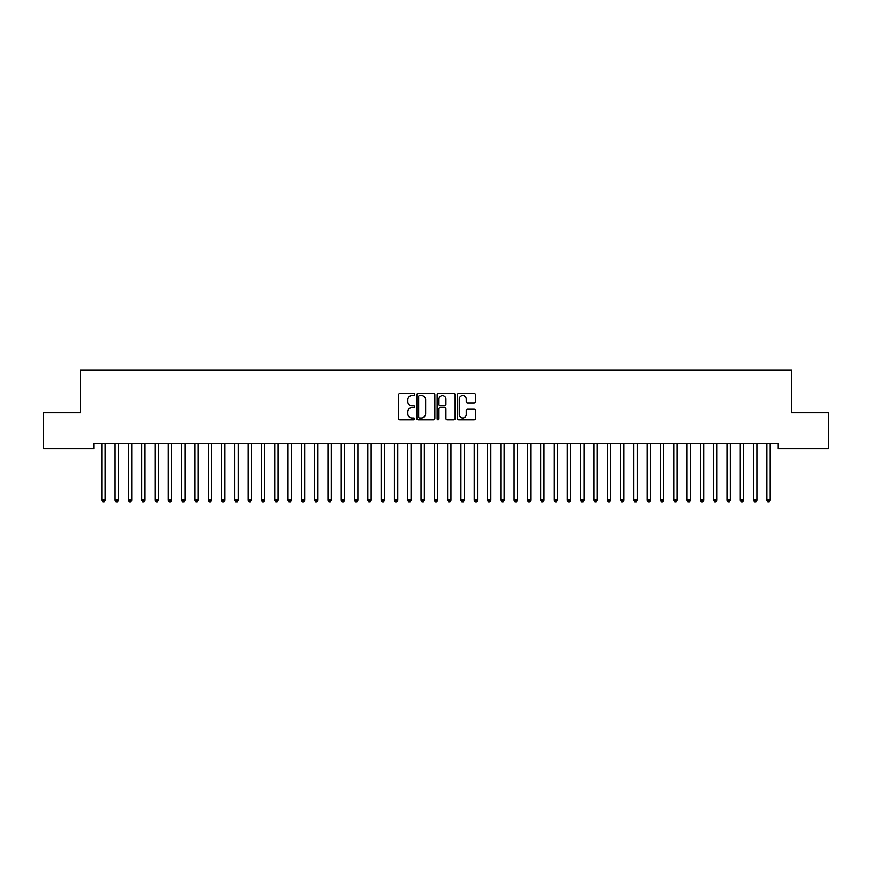 <?xml version="1.0" encoding="UTF-8"?>
<svg xmlns="http://www.w3.org/2000/svg" width="872" height="872" viewBox="0 0 872 872"><rect width="100%" height="100%" fill="white"/><g stroke="black" fill="none" stroke-linecap="round" stroke-linejoin="round"><path stroke-width="1.31" d="M414.723 394.58A0.916 0.916 0 0 0 413.808 393.664L399.932 393.664A1.308 1.308 0 0 0 398.624 394.972L398.624 418.473A1.308 1.308 0 0 0 399.932 419.781L413.808 419.781A0.916 0.916 0 0 0 414.723 418.865A0.916 0.916 0 0 0 413.808 417.95L412.009 417.95A4.175 4.175 0 0 1 407.834 413.775L407.834 411.813A4.175 4.175 0 0 1 412.009 407.638L413.808 407.638A0.916 0.916 0 0 0 414.723 406.723A0.916 0.916 0 0 0 413.808 405.807L412.009 405.807A4.175 4.175 0 0 1 407.834 401.632L407.834 399.67A4.175 4.175 0 0 1 412.009 395.496L413.808 395.496A0.916 0.916 0 0 0 414.723 394.58M474.161 402.875A1.308 1.308 0 0 0 475.458 401.567L475.458 394.972A1.308 1.308 0 0 0 474.161 393.664L458.748 393.664A1.308 1.308 0 0 0 457.44 394.972L457.44 418.473A1.308 1.308 0 0 0 458.748 419.781L474.161 419.781A1.308 1.308 0 0 0 475.458 418.473L475.458 410.505A1.308 1.308 0 0 0 474.161 409.208L467.566 409.208A1.308 1.308 0 0 0 466.258 410.505L466.258 414.462A3.488 3.488 0 0 1 462.77 417.95A3.488 3.488 0 0 1 459.272 414.462L459.272 398.984A3.488 3.488 0 0 1 462.77 395.496A3.488 3.488 0 0 1 466.258 398.984L466.258 401.567A1.308 1.308 0 0 0 467.566 402.875L474.161 402.875M778.249 443.303L93.751 443.303L93.751 448.622L43.6 448.622L43.6 412.707L80.442 412.707L80.442 370.142L791.558 370.142L791.558 412.707L828.4 412.707L828.4 448.622L778.249 448.622L778.249 443.303M434.856 394.972A1.308 1.308 0 0 0 433.548 393.664L418.146 393.664A1.308 1.308 0 0 0 416.838 394.972L416.838 418.473A1.308 1.308 0 0 0 418.146 419.781L433.548 419.781A1.308 1.308 0 0 0 434.856 418.473L434.856 394.972M438.453 393.664L453.854 393.664A1.308 1.308 0 0 1 455.162 394.972L455.162 418.473A1.308 1.308 0 0 1 453.854 419.781L447.26 419.781A1.308 1.308 0 0 1 445.952 418.473L445.952 408.946A1.308 1.308 0 0 0 444.655 407.638L440.273 407.638A1.308 1.308 0 0 0 438.976 408.946L438.976 418.865A0.916 0.916 0 0 1 438.06 419.781A0.916 0.916 0 0 1 437.145 418.865L437.145 394.972A1.308 1.308 0 0 1 438.453 393.664M419.585 395.496A0.916 0.916 0 0 0 418.669 396.411L418.669 417.034A0.916 0.916 0 0 0 419.585 417.95L421.47 417.95A4.175 4.175 0 0 0 425.656 413.775L425.656 399.67A4.175 4.175 0 0 0 421.47 395.496L419.585 395.496M445.952 399.049A3.488 3.488 0 0 0 442.464 395.561A3.488 3.488 0 0 0 438.976 399.049L438.976 404.499A1.308 1.308 0 0 0 440.273 405.807L444.655 405.807A1.308 1.308 0 0 0 445.952 404.499L445.952 399.049M101.697 443.499A1.33 1.33 -179.5 0 1 101.795 443.99A1.33 1.33 179.5 0 0 101.697 443.499L101.621 443.303M105.294 443.303L105.218 443.499A1.33 1.33 179.5 0 0 105.12 443.99L105.12 500.125L101.795 500.125L101.795 443.99M105.12 500.125L104.128 501.858L102.798 501.858L101.795 500.125M114.995 443.499A1.33 1.33 -179.5 0 1 115.093 443.99A1.33 1.33 179.5 0 0 114.995 443.499L114.919 443.303M128.304 443.499A1.33 1.33 -179.5 0 1 128.402 443.99A1.33 1.33 179.5 0 0 128.304 443.499L128.228 443.303M118.592 443.303L118.516 443.499A1.33 1.33 179.5 0 0 118.418 443.99L118.418 500.125L115.093 500.125L115.093 443.99M118.418 500.125L117.426 501.858L116.096 501.858L115.093 500.125M131.901 443.303L131.825 443.499A1.33 1.33 179.5 0 0 131.727 443.99L131.727 500.125L128.402 500.125L128.402 443.99M131.727 500.125L130.724 501.858L129.394 501.858L128.402 500.125M141.602 443.499A1.33 1.33 -179.5 0 1 141.7 443.99A1.33 1.33 179.5 0 0 141.602 443.499L141.526 443.303M154.911 443.499A1.33 1.33 -179.5 0 1 154.998 443.99A1.33 1.33 179.5 0 0 154.911 443.499L154.824 443.303M145.199 443.303L145.123 443.499A1.33 1.33 179.5 0 0 145.025 443.99L145.025 500.125L141.7 500.125L141.7 443.99M145.025 500.125L144.033 501.858L142.703 501.858L141.7 500.125M158.497 443.303L158.421 443.499A1.33 1.33 179.5 0 0 158.323 443.99L158.323 500.125L154.998 500.125L154.998 443.99M158.323 500.125L157.331 501.858L156.001 501.858L154.998 500.125M168.209 443.499A1.33 1.33 -179.5 0 1 168.307 443.99A1.33 1.33 179.5 0 0 168.209 443.499L168.133 443.303M171.806 443.303L171.73 443.499A1.33 1.33 179.5 0 0 171.631 443.99L171.631 500.125L168.307 500.125L168.307 443.99M171.631 500.125L170.629 501.858L169.299 501.858L168.307 500.125M181.507 443.499A1.33 1.33 -179.5 0 1 181.605 443.99A1.33 1.33 179.5 0 0 181.507 443.499L181.43 443.303M185.104 443.303L185.028 443.499A1.33 1.33 179.5 0 0 184.929 443.99L184.929 500.125L181.605 500.125L181.605 443.99M184.929 500.125L183.938 501.858L182.608 501.858L181.605 500.125M194.816 443.499A1.33 1.33 -179.5 0 1 194.903 443.99A1.33 1.33 179.5 0 0 194.816 443.499L194.729 443.303M198.402 443.303L198.326 443.499A1.33 1.33 179.5 0 0 198.227 443.99L198.227 500.125L194.903 500.125L194.903 443.99M198.227 500.125L197.236 501.858L195.906 501.858L194.903 500.125M208.114 443.499A1.33 1.33 -179.5 0 1 208.212 443.99A1.33 1.33 179.5 0 0 208.114 443.499L208.037 443.303M211.711 443.303L211.634 443.499A1.33 1.33 179.5 0 0 211.536 443.99L211.536 500.125L208.212 500.125L208.212 443.99M211.536 500.125L210.534 501.858L209.204 501.858L208.212 500.125M221.412 443.499A1.33 1.33 -179.5 0 1 221.51 443.99A1.33 1.33 179.5 0 0 221.412 443.499L221.335 443.303M225.009 443.303L224.932 443.499A1.33 1.33 179.5 0 0 224.834 443.99L224.834 500.125L221.51 500.125L221.51 443.99M224.834 500.125L223.842 501.858L222.513 501.858L221.51 500.125M234.721 443.499A1.33 1.33 -179.5 0 1 234.808 443.99A1.33 1.33 179.5 0 0 234.721 443.499L234.633 443.303M238.307 443.303L238.23 443.499A1.33 1.33 179.5 0 0 238.132 443.99L238.132 500.125L234.808 500.125L234.808 443.99M238.132 500.125L237.14 501.858L235.811 501.858L234.808 500.125M248.019 443.499A1.33 1.33 -179.5 0 1 248.117 443.99A1.33 1.33 179.5 0 0 248.019 443.499L247.942 443.303M251.616 443.303L251.539 443.499A1.33 1.33 179.5 0 0 251.441 443.99L251.441 500.125L248.117 500.125L248.117 443.99M251.441 500.125L250.438 501.858L249.109 501.858L248.117 500.125M261.317 443.499A1.33 1.33 -179.5 0 1 261.415 443.99A1.33 1.33 179.5 0 0 261.317 443.499L261.24 443.303M264.914 443.303L264.837 443.499A1.33 1.33 179.5 0 0 264.739 443.99L264.739 500.125L261.415 500.125L261.415 443.99M264.739 500.125L263.747 501.858L262.418 501.858L261.415 500.125M274.625 443.499A1.33 1.33 -179.5 0 1 274.713 443.99A1.33 1.33 179.5 0 0 274.625 443.499L274.538 443.303M278.223 443.303L278.135 443.499A1.33 1.33 179.5 0 0 278.037 443.99L278.037 500.125L274.713 500.125L274.713 443.99M278.037 500.125L277.045 501.858L275.716 501.858L274.713 500.125M287.923 443.499A1.33 1.33 -179.5 0 1 288.022 443.99A1.33 1.33 179.5 0 0 287.923 443.499L287.847 443.303M291.521 443.303L291.444 443.499A1.33 1.33 179.5 0 0 291.346 443.99L291.346 500.125L288.022 500.125L288.022 443.99M291.346 500.125L290.343 501.858L289.014 501.858L288.022 500.125M301.222 443.499A1.33 1.33 -179.5 0 1 301.32 443.99A1.33 1.33 179.5 0 0 301.222 443.499L301.145 443.303M304.818 443.303L304.742 443.499A1.33 1.33 179.5 0 0 304.644 443.99L304.644 500.125L301.32 500.125L301.32 443.99M304.644 500.125L303.652 501.858L302.322 501.858L301.32 500.125M314.53 443.499A1.33 1.33 -179.5 0 1 314.618 443.99A1.33 1.33 179.5 0 0 314.53 443.499L314.443 443.303M318.127 443.303L318.04 443.499A1.33 1.33 179.5 0 0 317.942 443.99L317.942 500.125L314.618 500.125L314.618 443.99M317.942 500.125L316.95 501.858L315.62 501.858L314.618 500.125M327.828 443.499A1.33 1.33 -179.5 0 1 327.927 443.99A1.33 1.33 179.5 0 0 327.828 443.499L327.752 443.303M331.425 443.303L331.349 443.499A1.33 1.33 179.5 0 0 331.251 443.99L331.251 500.125L327.927 500.125L327.927 443.99M331.251 500.125L330.248 501.858L328.918 501.858L327.927 500.125M341.126 443.499A1.33 1.33 -179.5 0 1 341.225 443.99A1.33 1.33 179.5 0 0 341.126 443.499L341.05 443.303M344.723 443.303L344.647 443.499A1.33 1.33 179.5 0 0 344.549 443.99L344.549 500.125L341.225 500.125L341.225 443.99M344.549 500.125L343.557 501.858L342.227 501.858L341.225 500.125M354.435 443.499A1.33 1.33 -179.5 0 1 354.523 443.99A1.33 1.33 179.5 0 0 354.435 443.499L354.348 443.303M358.032 443.303L357.945 443.499A1.33 1.33 179.5 0 0 357.858 443.99L357.858 500.125L354.523 500.125L354.523 443.99M357.858 500.125L356.855 501.858L355.525 501.858L354.523 500.125M367.733 443.499A1.33 1.33 -179.5 0 1 367.831 443.99A1.33 1.33 179.5 0 0 367.733 443.499L367.657 443.303M371.33 443.303L371.254 443.499A1.33 1.33 179.5 0 0 371.156 443.99L371.156 500.125L367.831 500.125L367.831 443.99M371.156 500.125L370.153 501.858L368.823 501.858L367.831 500.125M381.031 443.499A1.33 1.33 -179.5 0 1 381.129 443.99A1.33 1.33 179.5 0 0 381.031 443.499L380.955 443.303M384.628 443.303L384.552 443.499A1.33 1.33 179.5 0 0 384.454 443.99L384.454 500.125L381.129 500.125L381.129 443.99M384.454 500.125L383.462 501.858L382.132 501.858L381.129 500.125M394.34 443.499A1.33 1.33 -179.5 0 1 394.427 443.99A1.33 1.33 179.5 0 0 394.34 443.499L394.253 443.303M397.937 443.303L397.85 443.499A1.33 1.33 179.5 0 0 397.763 443.99L397.763 500.125L394.427 500.125L394.427 443.99M397.763 500.125L396.76 501.858L395.43 501.858L394.427 500.125M407.638 443.499A1.33 1.33 -179.5 0 1 407.736 443.99A1.33 1.33 179.5 0 0 407.638 443.499L407.562 443.303M420.936 443.499A1.33 1.33 -179.5 0 1 421.034 443.99A1.33 1.33 179.5 0 0 420.936 443.499L420.86 443.303M434.245 443.499A1.33 1.33 -179.5 0 1 434.332 443.99A1.33 1.33 179.5 0 0 434.245 443.499L434.158 443.303M447.543 443.499A1.33 1.33 -179.5 0 1 447.641 443.99A1.33 1.33 179.5 0 0 447.543 443.499L447.467 443.303M460.841 443.499A1.33 1.33 -179.5 0 1 460.939 443.99A1.33 1.33 179.5 0 0 460.841 443.499L460.765 443.303M474.15 443.499A1.33 1.33 -179.5 0 1 474.237 443.99A1.33 1.33 179.5 0 0 474.15 443.499L474.063 443.303M487.448 443.499A1.33 1.33 -179.5 0 1 487.546 443.99A1.33 1.33 179.5 0 0 487.448 443.499L487.372 443.303M500.746 443.499A1.33 1.33 -179.5 0 1 500.844 443.99A1.33 1.33 179.5 0 0 500.746 443.499L500.67 443.303M514.055 443.499A1.33 1.33 -179.5 0 1 514.142 443.99A1.33 1.33 179.5 0 0 514.055 443.499L513.968 443.303M527.353 443.499A1.33 1.33 -179.5 0 1 527.451 443.99A1.33 1.33 179.5 0 0 527.353 443.499L527.277 443.303M540.651 443.499A1.33 1.33 -179.5 0 1 540.749 443.99A1.33 1.33 179.5 0 0 540.651 443.499L540.575 443.303M553.96 443.499A1.33 1.33 -179.5 0 1 554.058 443.99A1.33 1.33 179.5 0 0 553.96 443.499L553.873 443.303M567.258 443.499A1.33 1.33 -179.5 0 1 567.356 443.99A1.33 1.33 179.5 0 0 567.258 443.499L567.182 443.303M580.556 443.499A1.33 1.33 -179.5 0 1 580.654 443.99A1.33 1.33 179.5 0 0 580.556 443.499L580.48 443.303M593.865 443.499A1.33 1.33 -179.5 0 1 593.963 443.99A1.33 1.33 179.5 0 0 593.865 443.499L593.778 443.303M607.163 443.499A1.33 1.33 -179.5 0 1 607.261 443.99A1.33 1.33 179.5 0 0 607.163 443.499L607.086 443.303M620.461 443.499A1.33 1.33 -179.5 0 1 620.559 443.99A1.33 1.33 179.5 0 0 620.461 443.499L620.384 443.303M633.77 443.499A1.33 1.33 -179.5 0 1 633.868 443.99A1.33 1.33 179.5 0 0 633.77 443.499L633.693 443.303M647.068 443.499A1.33 1.33 -179.5 0 1 647.166 443.99A1.33 1.33 179.5 0 0 647.068 443.499L646.991 443.303M660.366 443.499A1.33 1.33 -179.5 0 1 660.464 443.99A1.33 1.33 179.5 0 0 660.366 443.499L660.289 443.303M673.674 443.499A1.33 1.33 -179.5 0 1 673.773 443.99A1.33 1.33 179.5 0 0 673.674 443.499L673.598 443.303M686.973 443.499A1.33 1.33 -179.5 0 1 687.071 443.99A1.33 1.33 179.5 0 0 686.973 443.499L686.896 443.303M700.271 443.499A1.33 1.33 -179.5 0 1 700.369 443.99A1.33 1.33 179.5 0 0 700.271 443.499L700.194 443.303M713.579 443.499A1.33 1.33 -179.5 0 1 713.678 443.99A1.33 1.33 179.5 0 0 713.579 443.499L713.503 443.303M726.877 443.499A1.33 1.33 -179.5 0 1 726.976 443.99A1.33 1.33 179.5 0 0 726.877 443.499L726.801 443.303M740.175 443.499A1.33 1.33 -179.5 0 1 740.274 443.99A1.33 1.33 179.5 0 0 740.175 443.499L740.099 443.303M411.235 443.303L411.159 443.499A1.33 1.33 179.5 0 0 411.061 443.99L411.061 500.125L407.736 500.125L407.736 443.99M411.061 500.125L410.058 501.858L408.728 501.858L407.736 500.125M424.533 443.303L424.457 443.499A1.33 1.33 179.5 0 0 424.359 443.99L424.359 500.125L421.034 500.125L421.034 443.99M424.359 500.125L423.367 501.858L422.037 501.858L421.034 500.125M437.842 443.303L437.755 443.499A1.33 1.33 179.5 0 0 437.668 443.99L437.668 500.125L434.332 500.125L434.332 443.99M437.668 500.125L436.665 501.858L435.335 501.858L434.332 500.125M451.14 443.303L451.064 443.499A1.33 1.33 179.5 0 0 450.966 443.99L450.966 500.125L447.641 500.125L447.641 443.99M450.966 500.125L449.963 501.858L448.633 501.858L447.641 500.125M464.438 443.303L464.362 443.499A1.33 1.33 179.5 0 0 464.264 443.99L464.264 500.125L460.939 500.125L460.939 443.99M464.264 500.125L463.272 501.858L461.942 501.858L460.939 500.125M477.747 443.303L477.66 443.499A1.33 1.33 179.5 0 0 477.573 443.99L477.573 500.125L474.237 500.125L474.237 443.99M477.573 500.125L476.57 501.858L475.24 501.858L474.237 500.125M491.045 443.303L490.969 443.499A1.33 1.33 179.5 0 0 490.871 443.99L490.871 500.125L487.546 500.125L487.546 443.99M490.871 500.125L489.868 501.858L488.538 501.858L487.546 500.125M504.343 443.303L504.267 443.499A1.33 1.33 179.5 0 0 504.169 443.99L504.169 500.125L500.844 500.125L500.844 443.99M504.169 500.125L503.177 501.858L501.847 501.858L500.844 500.125M517.652 443.303L517.565 443.499A1.33 1.33 179.5 0 0 517.478 443.99L517.478 500.125L514.142 500.125L514.142 443.99M517.478 500.125L516.475 501.858L515.145 501.858L514.142 500.125M530.95 443.303L530.874 443.499A1.33 1.33 179.5 0 0 530.776 443.99L530.776 500.125L527.451 500.125L527.451 443.99M530.776 500.125L529.773 501.858L528.443 501.858L527.451 500.125M544.248 443.303L544.172 443.499A1.33 1.33 179.5 0 0 544.073 443.99L544.073 500.125L540.749 500.125L540.749 443.99M544.073 500.125L543.082 501.858L541.752 501.858L540.749 500.125M557.557 443.303L557.47 443.499A1.33 1.33 179.5 0 0 557.382 443.99L557.382 500.125L554.058 500.125L554.058 443.99M557.382 500.125L556.38 501.858L555.05 501.858L554.058 500.125M570.855 443.303L570.779 443.499A1.33 1.33 179.5 0 0 570.68 443.99L570.68 500.125L567.356 500.125L567.356 443.99M570.68 500.125L569.678 501.858L568.348 501.858L567.356 500.125M584.153 443.303L584.077 443.499A1.33 1.33 179.5 0 0 583.978 443.99L583.978 500.125L580.654 500.125L580.654 443.99M583.978 500.125L582.987 501.858L581.657 501.858L580.654 500.125M597.462 443.303L597.375 443.499A1.33 1.33 179.5 0 0 597.287 443.99L597.287 500.125L593.963 500.125L593.963 443.99M597.287 500.125L596.284 501.858L594.955 501.858L593.963 500.125M610.76 443.303L610.683 443.499A1.33 1.33 179.5 0 0 610.585 443.99L610.585 500.125L607.261 500.125L607.261 443.99M610.585 500.125L609.583 501.858L608.253 501.858L607.261 500.125M624.058 443.303L623.981 443.499A1.33 1.33 179.5 0 0 623.883 443.99L623.883 500.125L620.559 500.125L620.559 443.99M623.883 500.125L622.891 501.858L621.562 501.858L620.559 500.125M637.367 443.303L637.279 443.499A1.33 1.33 179.5 0 0 637.192 443.99L637.192 500.125L633.868 500.125L633.868 443.99M637.192 500.125L636.189 501.858L634.86 501.858L633.868 500.125M650.665 443.303L650.588 443.499A1.33 1.33 179.5 0 0 650.49 443.99L650.49 500.125L647.166 500.125L647.166 443.99M650.49 500.125L649.487 501.858L648.158 501.858L647.166 500.125M663.963 443.303L663.886 443.499A1.33 1.33 179.5 0 0 663.788 443.99L663.788 500.125L660.464 500.125L660.464 443.99M663.788 500.125L662.796 501.858L661.467 501.858L660.464 500.125M677.272 443.303L677.184 443.499A1.33 1.33 179.5 0 0 677.097 443.99L677.097 500.125L673.773 500.125L673.773 443.99M677.097 500.125L676.094 501.858L674.764 501.858L673.773 500.125M690.569 443.303L690.493 443.499A1.33 1.33 179.5 0 0 690.395 443.99L690.395 500.125L687.071 500.125L687.071 443.99M690.395 500.125L689.392 501.858L688.062 501.858L687.071 500.125M703.868 443.303L703.791 443.499A1.33 1.33 179.5 0 0 703.693 443.99L703.693 500.125L700.369 500.125L700.369 443.99M703.693 500.125L702.701 501.858L701.371 501.858L700.369 500.125M717.176 443.303L717.089 443.499A1.33 1.33 179.5 0 0 717.002 443.99L717.002 500.125L713.678 500.125L713.678 443.99M717.002 500.125L715.999 501.858L714.669 501.858L713.678 500.125M730.474 443.303L730.398 443.499A1.33 1.33 179.5 0 0 730.3 443.99L730.3 500.125L726.976 500.125L726.976 443.99M730.3 500.125L729.297 501.858L727.967 501.858L726.976 500.125M743.772 443.303L743.696 443.499A1.33 1.33 179.5 0 0 743.598 443.99L743.598 500.125L740.274 500.125L740.274 443.99M743.598 500.125L742.606 501.858L741.276 501.858L740.274 500.125M753.484 443.499A1.33 1.33 -179.5 0 1 753.582 443.99A1.33 1.33 179.5 0 0 753.484 443.499L753.408 443.303M757.081 443.303L757.005 443.499A1.33 1.33 179.5 0 0 756.907 443.99L756.907 500.125L753.582 500.125L753.582 443.99M756.907 500.125L755.904 501.858L754.574 501.858L753.582 500.125M766.782 443.499A1.33 1.33 -179.5 0 1 766.88 443.99A1.33 1.33 179.5 0 0 766.782 443.499L766.706 443.303M770.379 443.303L770.303 443.499A1.33 1.33 179.5 0 0 770.205 443.99L770.205 500.125L766.88 500.125L766.88 443.99M770.205 500.125L769.202 501.858L767.872 501.858L766.88 500.125"/></g></svg>

